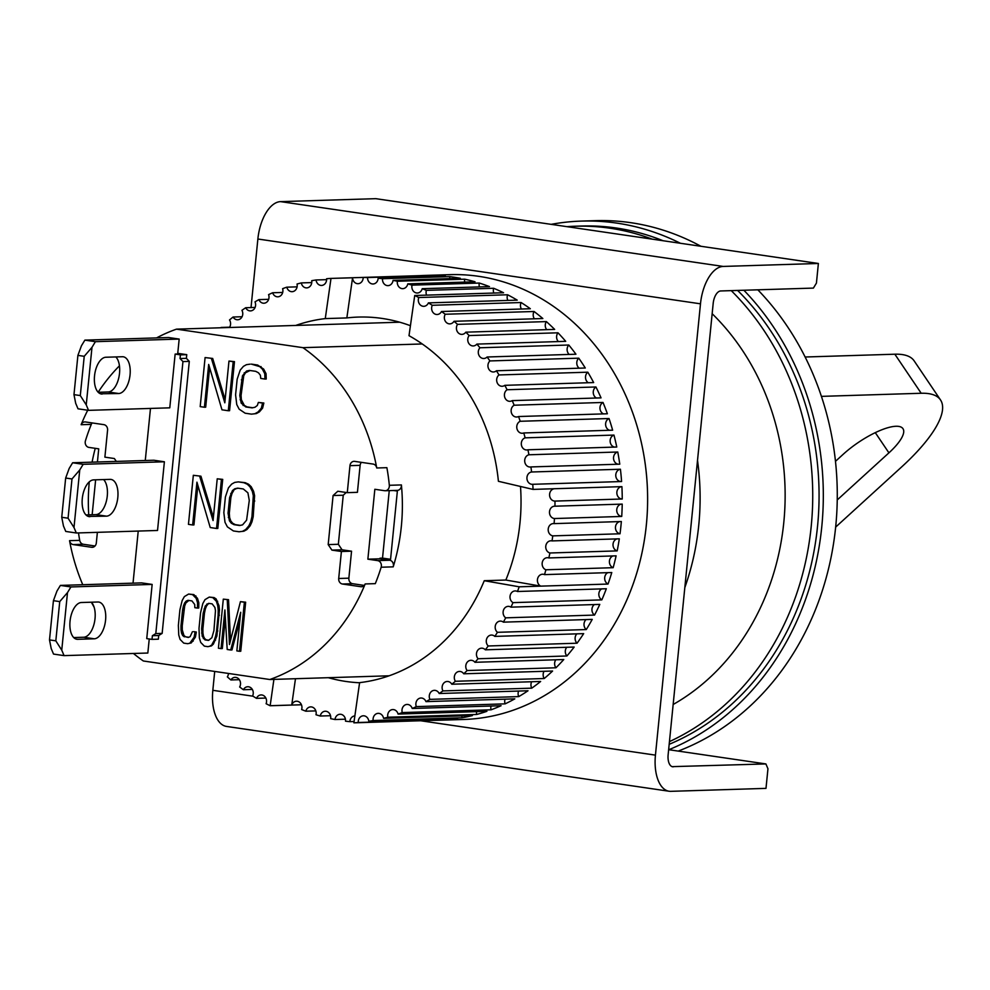 <?xml version="1.0" encoding="UTF-8"?>
<svg xmlns="http://www.w3.org/2000/svg" width="990" height="990" viewBox="0 0 990 990"><rect width="100%" height="100%" fill="white"/><g stroke="black" fill="none" stroke-linecap="round" stroke-linejoin="round"><path stroke-width="1.49" d="M478.69 276.321A222.515 190.934 88.2 0 1 647.472 508.031A222.515 190.934 88.2 0 1 463.568 719.482A222.515 190.934 88.2 0 0 646.359 524.849A222.515 190.934 88.2 0 0 449.745 274.663A222.515 190.934 88.2 0 1 478.69 276.321M672.136 766.644L765.901 763.934L767.955 768.76L765.988 788.374L670.812 791.332A37.088 18.822 -81.7 0 1 669.104 791.245A37.088 18.822 -81.7 0 1 655.442 755.135L420.663 720.757M673.262 766.804A12.363 6.274 -81.7 0 1 672.693 766.78A12.363 6.274 -81.7 0 1 668.139 754.739L713.184 303.423A12.363 6.274 -81.7 0 1 720.757 290.961L813.396 288.09L816.428 283.103L818.384 263.476L375.767 198.668L280.578 201.626A37.088 18.822 98.3 0 0 257.87 239.011L251.027 307.556M214.706 671.443L212.825 690.315A37.088 18.822 98.3 0 0 226.487 726.425L669.104 791.245M818.384 263.476L723.195 266.434A37.088 18.822 98.3 0 0 700.487 303.819L655.442 755.135M765.901 763.934L668.646 749.69M389.33 485.298L401.396 484.927A182.964 156.989 88.2 0 1 393.216 566.849A4.95 4.245 -91.8 0 0 393.426 565.76A4.95 4.245 -91.8 0 0 389.701 560.241L377.648 560.612L367.872 559.177L374.839 489.283L384.627 490.706A4.95 4.245 -91.8 0 0 385.271 490.743A4.95 4.245 -91.8 0 0 389.33 486.424A4.95 4.245 -91.8 0 0 389.33 485.298A182.964 156.989 -91.8 0 0 386.88 467.676L376.732 467.985A182.964 156.989 88.2 0 0 302.94 347.663L176.48 329.15A182.964 156.989 -91.8 0 0 156.593 337.899M133.44 653.474A182.964 156.989 -91.8 0 0 143.352 660.986L269.812 679.511A182.964 156.989 88.2 0 0 365.161 583.952L375.309 583.642A182.964 156.989 -91.8 0 0 381.15 567.233A4.95 4.245 -91.8 0 0 381.373 566.144A4.95 4.245 -91.8 0 0 377.648 560.612M401.396 484.927A4.95 4.245 88.2 0 1 401.383 486.053A4.95 4.245 88.2 0 1 397.324 490.372L385.271 490.743M89.273 481.87A182.964 156.989 -91.8 0 0 88.729 514.837M97.379 532.335L96.315 542.99A4.95 4.245 88.2 0 1 92.256 547.322A4.95 4.245 88.2 0 1 91.612 547.284L73.223 544.587A4.95 4.245 88.2 0 1 69.56 540.664A182.964 156.989 -91.8 0 0 82.764 584.719M94.223 638.798L77.727 639.317A18.538 9.417 -81.7 0 1 76.873 639.268A18.538 9.417 -81.7 0 1 70.129 620.384A18.538 9.417 -81.7 0 1 81.39 602.514L97.899 602.007A18.538 9.417 -81.7 0 1 98.74 602.056A18.538 9.417 -81.7 0 1 105.484 620.94A18.538 9.417 -81.7 0 1 94.223 638.798L83.68 637.251A18.538 9.417 98.3 0 0 94.372 622.722A18.538 9.417 98.3 0 0 91.352 602.205A182.964 156.989 -91.8 0 0 94.087 607.08M69.56 540.664L79.707 540.354A182.964 156.989 88.2 0 1 78.495 532.917M269.812 679.511L389.107 675.799M422.235 343.963L302.94 347.663M365.161 583.952A4.95 4.245 88.2 0 1 361.474 586.748A4.95 4.245 88.2 0 1 360.83 586.711L342.429 584.013A4.95 4.245 88.2 0 1 338.704 578.494L341.401 551.504L331.922 550.118L328.185 544.599L333.086 495.545L337.788 491.25L347.28 492.649L349.965 465.659A4.95 4.245 88.2 0 1 354.036 461.34A4.95 4.245 88.2 0 1 354.68 461.377L373.069 464.062A4.95 4.245 88.2 0 1 376.732 467.985M393.5 490.496L397.374 491.065L390.518 559.734L379.925 558.806L389.701 560.241M119.444 365.817A182.964 156.989 -91.8 0 0 98.146 392.226M87.726 410.231A182.964 156.989 -91.8 0 0 81.131 424.71A4.95 4.245 88.2 0 1 84.818 421.913A4.95 4.245 88.2 0 1 85.462 421.95L103.851 424.648A4.95 4.245 88.2 0 1 107.576 430.167L104.891 457.145L114.37 458.531L116.313 461.414M228.529 599.68L223.307 599.148L228.529 599.68L230.534 640.357M244.381 602.229L240.434 601.648L245.656 602.192L240.756 651.247L239.481 651.284L244.381 602.229L245.656 602.192M239.951 619.901L231.969 649.96L230.707 649.997L240.706 612.29L236.845 650.9L239.481 651.284M225.361 617.983L222.317 648.549L221.042 648.586L224.903 609.964L227.193 649.49L230.707 649.997M197.48 598.319L196.206 598.356L192.567 594.644L188.62 594.062L193.842 594.606L197.48 598.319L198.817 602.749L198.73 608.033L197.468 608.07L197.542 602.786L198.817 602.749M188.867 600.46L185.873 602.972L184.685 605.967L182.259 625.742L182.284 629.974L183.954 635.518L185.613 636.817L188.694 637.275M189.969 642.98L194.114 637.226L195.067 632.078L193.706 631.645L196.342 632.041L195.376 637.189L191.243 642.943L187.667 643.698L191.243 642.943M200.933 476.19L193.335 475.299L200.933 476.19L213.382 517.362M221.438 479.42L217.231 478.801L222.713 479.383L217.812 528.437L216.55 528.474L221.438 479.42L222.713 479.383M197.876 485.409L193.929 524.935L192.654 524.972L196.936 482.18L210.227 527.546L216.55 528.474M177.754 353.343L186.763 354.655L186.392 358.343L189.3 361.375L162.15 633.39L158.722 635.506L158.363 639.181L152.014 639.379L152.386 635.704L158.722 635.506M212.689 358.454L205.091 357.563L212.689 358.454L225.126 399.626M233.195 361.684L228.975 361.065L234.469 361.647L229.569 410.702L228.294 410.739L233.195 361.684L234.469 361.647M209.62 367.674L205.685 407.199L204.41 407.236L208.68 364.444L221.97 409.811L228.294 410.739M242.649 531.234L245.669 529.563L248.886 525.801L250.718 521.829L251.943 516.718L253.316 495.73L252.326 491.349L249.938 486.771L247.339 484.271L243.924 482.712L238.305 481.882L245.198 482.675L248.601 484.234L251.2 486.733L253.601 491.312L254.591 495.693L253.205 516.669L251.98 521.792L250.161 525.764L246.931 529.526L243.911 531.197L239.036 531.766L243.911 531.197M217.676 601.277L216.402 601.314L212.763 597.601L209.249 597.094L214.038 597.564L216.129 598.925L219.013 605.707L219.471 610.013L216.872 636.1L213.407 644.069L211.439 645.901L207.875 646.656L211.439 645.901M250.086 370.507L245.471 372.785L243.75 375.717L241.065 395.443L241.362 399.725L244.344 405.454L247.054 406.902L252.735 407.744M255.098 413.61L258.118 411.927L261.348 408.165L262.573 403.054L258.353 402.435L263.835 403.017L262.61 408.128L259.392 411.889L256.373 413.572L251.485 414.142L256.373 413.572M264.788 373.725L262.387 369.134L259.788 366.634L251.324 364.11L257.647 365.038L263.662 369.097L266.05 373.688L266.236 379.009L264.961 379.046L264.788 373.725L266.05 373.688M176.48 329.15L399.713 322.208M338.704 578.494L348.864 578.172A4.95 4.245 -91.8 0 0 352.589 583.704L364.258 585.412M379.925 558.806L367.872 559.177M389.256 490.619L382.524 558.113L390.567 559.288M382.524 558.113L379.987 558.199M79.707 540.354A4.95 4.245 -91.8 0 0 83.37 544.277L95.04 545.985M92.194 422.94A4.95 4.245 -91.8 0 0 91.29 424.388L81.131 424.71M95.238 448.334A182.964 156.989 -91.8 0 0 92.095 462.169M97.416 461.996L98.728 448.841L88.951 447.406A4.95 4.245 -91.8 0 1 85.437 440.798A182.964 156.989 88.2 0 1 91.29 424.388M361.4 462.355A4.95 4.245 -91.8 0 0 360.125 465.35L357.427 492.327L347.28 492.649M346.24 492.488L343.245 495.223L333.086 495.545M343.245 495.223L338.345 544.277L328.185 544.599M331.922 550.118L342.07 549.809L338.345 544.277M342.07 549.809L351.549 551.195L341.401 551.504M348.864 578.172L351.549 551.195M223.307 599.148L218.406 648.202L221.042 648.586M240.434 601.648L229.47 644.527L227.254 599.73M194.659 596.005L195.933 595.968M192.567 594.644L193.842 594.606M188.62 594.062L184.35 596.624L182.172 600.534L179.92 609.741L178.361 625.395L178.745 634.974L180.081 639.416L183.719 643.116L187.667 643.698M191.936 641.149L193.199 641.112M194.114 637.226L195.376 637.189M195.067 632.078L196.342 632.041M192.431 631.694L190.154 636.657L188.298 637.436L185.613 636.817M184.338 636.855L182.692 635.555L183.954 635.518M182.692 635.555L181.578 633.278L182.853 633.241M181.578 633.278L181.022 630.024L182.284 629.974M181.022 630.024L180.997 625.779L182.259 625.742M180.997 625.779L182.556 610.125L183.831 610.087M182.556 610.125L183.41 606.016L184.685 605.967M183.41 606.016L184.598 603.009L185.873 602.972M184.598 603.009L186.132 601.116L187.395 601.079M186.132 601.116L187.989 600.324L191.936 600.905L194.708 604.494L194.832 607.687L197.468 608.07M197.542 602.786L196.206 598.356M193.335 475.299L188.447 524.354L192.654 524.972M217.231 478.801L213.06 520.554L199.658 476.227M133.031 583.147L138.229 531.061M145.27 460.511L150.48 408.425M152.151 584.422L70.934 586.946L67.493 592.602L59.734 601.598L53.423 600.67L56.962 591.055L60.39 585.412L141.62 582.887L152.151 584.422L146.743 638.612L152.014 639.379M152.386 635.704L155.801 633.588L162.15 633.39M155.801 633.588L182.952 361.573L189.3 361.375M182.952 361.573L180.044 358.541L186.392 358.343M180.044 358.541L180.415 354.853L186.763 354.655M84.224 356.313L77.901 355.385L81.44 345.782L84.88 340.127L168.634 337.528L179.178 339.075L177.68 354.012L175.143 354.086L169.785 407.831L88.556 410.355L86.241 404.873L91.983 347.329L84.224 356.313L80.301 395.567L86.241 404.873M180.415 354.853L175.143 354.086M205.091 357.563L200.19 406.63L204.41 407.236M228.975 361.065L224.817 402.819L211.415 358.491M238.305 481.882L234.692 482.415L231.672 484.098L228.442 487.86L225.398 496.943L223.839 512.597L225.002 522.299L227.403 526.89L233.405 530.949L239.036 531.766M245.669 529.563L246.931 529.526M248.886 525.801L250.161 525.764M250.718 521.829L251.98 521.792M251.943 516.718L253.205 516.669M253.502 501.051L254.764 501.014M253.316 495.73L254.591 495.693M252.326 491.349L253.601 491.312M249.938 486.771L251.2 486.733M247.339 484.271L248.601 484.234M243.924 482.712L245.198 482.675M214.855 598.962L216.129 598.925M212.763 597.601L214.038 597.564M209.249 597.094L204.992 599.643L202.814 603.554L200.562 612.761L199.002 628.415L199.374 638.005L200.722 642.436L204.361 646.148L207.875 646.656M210.165 645.938L213.407 644.069M212.132 644.106L214.31 640.184L215.572 640.146M214.31 640.184L215.597 636.137L216.872 636.1M215.597 636.137L216.562 630.989L217.837 630.952M216.562 630.989L218.122 615.335L219.396 615.297M218.122 615.335L218.208 610.05L219.471 610.013M218.208 610.05L217.751 605.744L219.013 605.707M217.751 605.744L216.402 601.314M258.353 402.435L257.338 405.467L255.024 407.236L252.103 407.868L245.78 406.952L241.176 403.091L239.803 395.48L242.488 375.755L246.522 371.052L249.431 370.421L255.754 371.337L258.464 372.797L260.358 375.198L260.754 378.428L264.961 379.046M262.387 369.134L263.662 369.097M259.788 366.634L261.063 366.597M256.385 365.075L257.647 365.038M250.062 364.159L246.436 364.679L243.416 366.362L240.199 370.124L237.154 379.207L235.583 394.861L236.758 404.564L239.147 409.155L245.161 413.214L251.485 414.142M258.118 411.927L259.392 411.889M261.348 408.165L262.61 408.128M262.573 403.054L263.835 403.017M245.78 406.952L247.054 406.902M243.082 405.492L244.344 405.454M241.176 403.091L242.451 403.054M240.087 399.762L241.362 399.725M239.803 395.48L241.065 395.443M241.362 379.826L242.637 379.789M242.488 375.755L243.75 375.717M244.196 372.822L245.471 372.785M246.522 371.052L247.785 371.015M95.634 479.816L92.157 514.738M72.629 462.763L83.172 464.31L79.745 469.965L71.985 478.962L65.662 478.034L69.201 468.418L72.629 462.763L153.858 460.239L164.389 461.786L157.534 530.467L76.317 532.991L65.773 531.444L63.459 525.975L61.739 517.275L68.062 518.203L73.99 527.521L76.317 532.991M229.433 520.827L228.047 513.216L229.618 497.562L232.452 490.557L234.766 488.788L237.674 488.144L243.305 488.973L247.908 492.822L249.282 500.445L246.597 520.171L242.575 524.873L239.654 525.504L234.036 524.675L231.326 523.227L229.433 520.827L230.695 520.789L232.601 523.19L231.326 523.227M201.638 628.798L203.197 613.144L205.239 606.029L208.63 603.356L212.145 603.863L214.904 607.452L215.474 610.706L213.927 630.605L211.885 637.721L208.494 640.394L204.98 639.887L202.22 636.298L201.638 628.798L202.901 628.761L202.925 633.006L201.651 633.043M228.047 513.216L229.321 513.179L229.606 517.448L228.331 517.498M229.606 517.448L230.695 520.789M232.601 523.19L235.298 524.638L234.036 524.675M235.298 524.638L240.273 525.368M238.33 488.243L234.766 488.788M236.041 488.738L232.452 490.557M233.714 490.52L232.006 493.453L230.732 493.49M232.006 493.453L230.88 497.525L229.618 497.562M230.88 497.525L229.321 513.179M204.051 609.036L205.326 608.999L204.46 613.107L203.197 613.144M204.46 613.107L202.901 628.761M202.925 633.006L203.495 636.261L202.22 636.298M203.495 636.261L204.596 638.538L203.334 638.575M204.596 638.538L206.254 639.837L204.98 639.887M206.254 639.837L208.89 640.233M209.496 603.479L206.762 604.135M208.036 604.098L206.514 605.991L205.239 606.029M206.514 605.991L205.326 608.999M697.517 460.375A234.878 201.539 88.2 0 1 698.767 525.096A234.878 201.539 88.2 0 1 684.82 587.577M700.945 246.287A271.965 233.368 -91.8 0 0 630.803 222.688A271.965 233.368 -91.8 0 0 595.423 220.659L581.464 221.092A271.965 233.368 88.2 0 1 680.39 243.268M551.158 224.346A271.965 233.368 88.2 0 1 581.464 221.092M743.861 290.243A271.965 233.368 88.2 0 1 821.762 526.878A271.965 233.368 88.2 0 1 668.832 749.715M678.199 751.088A271.965 233.368 -91.8 0 0 835.721 526.445A271.965 233.368 -91.8 0 0 757.82 289.81M179.178 339.075L95.411 341.674L91.983 347.329M102.205 394.032A18.538 9.417 -81.7 0 1 101.351 393.983A18.538 9.417 -81.7 0 1 94.619 375.099A18.538 9.417 -81.7 0 1 105.881 357.242L122.376 356.734A18.538 9.417 -81.7 0 1 123.23 356.771A18.538 9.417 -81.7 0 1 129.962 375.656A18.538 9.417 -81.7 0 1 118.701 393.525L100.522 393.785M80.301 395.567L73.978 394.639L75.698 403.338L78.024 408.808L88.556 410.355M84.88 340.127L95.411 341.674M118.701 393.525L108.17 391.978L98.208 392.288M108.17 391.978A18.538 9.417 98.3 0 0 118.862 377.45A18.538 9.417 98.3 0 0 115.842 356.932M73.978 394.639L77.901 355.385M835.659 527.088L901.469 467.094A123.626 37.583 146 0 0 940.5 399.935A123.626 37.583 146 0 0 921.195 393.265L821.415 396.371M835.473 461.328L843.232 454.262A44.501 13.526 -34 0 1 902.967 428.67A44.501 13.526 -34 0 1 888.921 452.851L837.243 499.938M940.5 399.935L914.154 360.88A123.626 37.583 146 0 0 894.849 354.21L805.13 357.006M669.178 744.307A267.028 229.123 -91.8 0 0 817.542 526.259A267.028 229.123 -91.8 0 0 737.612 290.441M663.077 240.743A267.028 229.123 -91.8 0 0 581.613 226.029L575.277 226.227A267.028 229.123 88.2 0 1 652.113 239.135M566.973 226.661A267.028 229.123 88.2 0 1 575.277 226.227M731.264 290.639A267.028 229.123 88.2 0 1 811.206 526.457A267.028 229.123 88.2 0 1 669.45 741.609M673.151 704.496A234.878 201.539 -91.8 0 0 783.795 522.448A234.878 201.539 -91.8 0 0 712.157 313.706M67.493 592.602L61.751 650.158L64.078 655.627L147.832 653.029L149.243 638.971M59.734 601.598L55.824 640.839L49.5 639.911L51.22 648.611L53.534 654.081L64.078 655.627M55.824 640.839L61.751 650.158M60.39 585.412L70.934 586.946M83.68 637.251L73.718 637.56M49.5 639.911L53.423 600.67M520.493 486.461A182.964 156.989 88.2 0 1 519.985 522.794A182.964 156.989 88.2 0 1 505.841 580.041L484.259 580.709A182.964 156.989 88.2 0 1 359.605 682.642L353.888 722.799A6.175 5.309 88.2 0 1 353.888 722.836L442.728 720.064A222.515 190.934 88.2 0 1 438.186 720.274A222.515 190.934 88.2 0 1 433.645 720.349M359.593 682.754A182.964 156.989 88.2 0 1 328.309 677.692M621.349 521.532A222.515 190.934 88.2 0 1 620.965 525.64A222.515 190.934 88.2 0 1 620.025 533.783L552.767 535.875A6.175 5.309 88.2 0 1 548.225 528.994A6.175 5.309 88.2 0 1 553.311 523.586A6.175 5.309 88.2 0 1 554.091 523.623L621.349 521.532M220.782 327.764A222.515 190.934 88.2 0 1 221.129 327.443L229.643 327.183M229.445 327.504A6.175 5.309 88.2 0 0 229.507 319.956A222.515 190.934 88.2 0 1 233.071 317.023L242.055 316.738M233.071 317.023A6.175 5.309 88.2 0 0 237.662 319.782A6.175 5.309 88.2 0 0 242.166 316.528A6.175 5.309 88.2 0 0 241.931 310.328A222.515 190.934 88.2 0 1 245.693 307.729L255.098 307.432M245.693 307.729A6.175 5.309 88.2 0 0 250.495 310.897A6.175 5.309 88.2 0 0 254.987 301.863A222.515 190.934 88.2 0 1 258.91 299.624L268.661 299.314M258.91 299.624A6.175 5.309 88.2 0 0 263.909 303.225A6.175 5.309 88.2 0 0 268.575 294.636A222.515 190.934 88.2 0 1 272.646 292.755L282.695 292.446M272.646 292.755A6.175 5.309 88.2 0 0 277.794 296.814A6.175 5.309 88.2 0 0 282.62 288.672A222.515 190.934 88.2 0 1 286.803 287.174L297.087 286.853M286.803 287.174A6.175 5.309 88.2 0 0 292.087 291.691A6.175 5.309 88.2 0 0 297.037 284.019A222.515 190.934 88.2 0 1 301.306 282.905L311.763 282.583M301.306 282.905A6.175 5.309 88.2 0 0 306.702 287.892A6.175 5.309 88.2 0 0 311.726 280.69A222.515 190.934 88.2 0 1 316.07 279.972L326.626 279.65M316.07 279.972A6.175 5.309 88.2 0 0 321.527 285.442A6.175 5.309 88.2 0 0 326.613 278.735A222.515 190.934 88.2 0 1 330.982 278.413L419.822 275.653A222.515 190.934 88.2 0 1 424.364 275.443A222.515 190.934 88.2 0 1 430.427 275.369L363.169 277.46A6.175 5.309 88.2 0 1 358.058 283.697A6.175 5.309 88.2 0 1 352.564 277.782L346.846 317.926A182.964 156.989 88.2 0 1 358.331 317.072A182.964 156.989 88.2 0 1 410.429 325.71M367.55 277.547L434.82 275.455A222.515 190.934 88.2 0 1 445.413 276.148L378.155 278.24A6.175 5.309 88.2 0 1 373.044 283.981A6.175 5.309 88.2 0 1 367.55 277.547A222.515 190.934 -91.8 0 0 363.169 277.46M382.524 278.722L449.782 276.631A222.515 190.934 88.2 0 1 460.313 278.289L393.055 280.38A6.175 5.309 88.2 0 1 387.993 285.64A6.175 5.309 88.2 0 1 382.524 278.722A222.515 190.934 -91.8 0 0 378.155 278.24M397.374 281.259L464.644 279.168A222.515 190.934 88.2 0 1 475.027 281.779L407.769 283.87A6.175 5.309 88.2 0 1 402.782 288.659A6.175 5.309 88.2 0 1 397.324 281.717A6.175 5.309 88.2 0 1 397.374 281.259A222.515 190.934 -91.8 0 0 393.055 280.38M412.026 285.145L479.296 283.053A222.515 190.934 88.2 0 1 489.481 286.605L422.223 288.696A6.175 5.309 88.2 0 1 417.335 293.015A6.175 5.309 88.2 0 1 411.877 286.073A6.175 5.309 88.2 0 1 412.026 285.145A222.515 190.934 -91.8 0 0 407.769 283.87M426.591 295.131A6.175 5.309 88.2 0 1 426.108 291.741A6.175 5.309 88.2 0 1 426.381 290.367A222.515 190.934 -91.8 0 0 422.223 288.696M426.381 290.367L493.651 288.276A222.515 190.934 88.2 0 1 503.576 292.743L414.736 295.503A222.515 190.934 88.2 0 1 418.782 297.532L507.61 294.772A222.515 190.934 88.2 0 1 517.213 300.131L428.385 302.89A222.515 190.934 88.2 0 1 432.284 305.291L521.111 302.532A222.515 190.934 88.2 0 1 530.331 308.744L441.49 311.516A222.515 190.934 88.2 0 1 445.228 314.251L534.056 311.491A222.515 190.934 88.2 0 1 542.842 318.532L454.002 321.292A222.515 190.934 88.2 0 1 457.529 324.361L546.369 321.601A222.515 190.934 88.2 0 1 554.66 329.41L465.82 332.17A222.515 190.934 88.2 0 1 469.136 335.561L557.976 332.801A222.515 190.934 88.2 0 1 565.711 341.34L476.871 344.099A222.515 190.934 88.2 0 1 479.952 347.775L568.792 345.015A222.515 190.934 88.2 0 1 575.933 354.222L487.105 356.994A222.515 190.934 88.2 0 1 489.926 360.929L578.766 358.17A222.515 190.934 88.2 0 1 585.276 368.008L496.436 370.767A222.515 190.934 88.2 0 1 498.997 374.95L587.825 372.19A222.515 190.934 88.2 0 1 593.654 382.573L504.826 385.333A222.515 190.934 88.2 0 1 507.09 389.738L595.931 386.979A222.515 190.934 88.2 0 1 601.041 397.869L512.214 400.628A222.515 190.934 88.2 0 1 514.169 405.219L603.009 402.46A222.515 190.934 88.2 0 1 607.377 413.771L518.55 416.53A222.515 190.934 88.2 0 1 520.196 421.282L609.036 418.522A222.515 190.934 88.2 0 1 612.637 430.18L523.797 432.952A222.515 190.934 88.2 0 1 525.121 437.84L613.961 435.08A222.515 190.934 88.2 0 1 616.77 447.022L527.93 449.782A222.515 190.934 88.2 0 1 528.932 454.781L617.76 452.009A222.515 190.934 88.2 0 1 619.765 464.174L530.925 466.933A222.515 190.934 88.2 0 1 531.581 471.995L620.421 469.235A222.515 190.934 88.2 0 1 621.584 481.536L532.756 484.296A222.515 190.934 88.2 0 1 533.066 489.394L621.906 486.635A222.515 190.934 88.2 0 1 622.24 498.997L554.982 501.089A222.515 190.934 88.2 0 1 554.957 506.199L622.215 504.108A222.515 190.934 88.2 0 1 621.72 516.446L554.462 518.537A222.515 190.934 88.2 0 1 554.091 523.623M295.478 678.707L291.728 705.041A6.175 5.309 88.2 0 1 296.468 701.205A6.175 5.309 88.2 0 1 301.641 709.533A222.515 190.934 -91.8 0 0 305.811 711.204A6.175 5.309 88.2 0 1 310.687 706.885A6.175 5.309 88.2 0 1 315.996 714.755A222.515 190.934 -91.8 0 0 320.253 716.03A6.175 5.309 88.2 0 1 325.252 711.241A6.175 5.309 88.2 0 1 330.648 718.641A222.515 190.934 -91.8 0 0 334.979 719.52A6.175 5.309 88.2 0 1 340.04 714.26A6.175 5.309 88.2 0 1 345.51 721.178A222.515 190.934 -91.8 0 0 349.878 721.66A6.175 5.309 88.2 0 1 349.903 721.326A6.175 5.309 88.2 0 1 354.865 715.918M358.269 722.514A6.175 5.309 88.2 0 1 358.281 721.203A6.175 5.309 88.2 0 1 363.355 715.795A6.175 5.309 88.2 0 1 368.812 721.265L457.652 718.505A222.515 190.934 88.2 0 1 447.109 719.755L358.269 722.514A222.515 190.934 88.2 0 1 353.888 722.836M373.156 720.547A6.175 5.309 88.2 0 1 373.106 718.752A6.175 5.309 88.2 0 1 378.18 713.345A6.175 5.309 88.2 0 1 383.575 718.344L472.403 715.572A222.515 190.934 88.2 0 1 461.983 717.787L373.156 720.547A222.515 190.934 88.2 0 1 368.812 721.265M461.946 715.906A6.175 5.309 -91.8 0 0 461.946 715.993A6.175 5.309 -91.8 0 0 461.983 717.787M387.845 717.23A6.175 5.309 88.2 0 1 387.709 714.966A6.175 5.309 88.2 0 1 392.782 709.558A6.175 5.309 88.2 0 1 398.079 714.075L486.907 711.315A222.515 190.934 88.2 0 1 476.685 714.471L387.845 717.23A222.515 190.934 88.2 0 1 383.575 718.344M476.623 711.624A6.175 5.309 -91.8 0 0 476.549 712.194A6.175 5.309 -91.8 0 0 476.685 714.471M402.262 712.577A6.175 5.309 88.2 0 1 402.002 709.842A6.175 5.309 88.2 0 1 407.076 704.435A6.175 5.309 88.2 0 1 412.236 708.481L501.076 705.721A222.515 190.934 88.2 0 1 491.089 709.805L402.262 712.577A222.515 190.934 88.2 0 1 398.079 714.075M491.028 706.043A6.175 5.309 -91.8 0 0 490.842 707.083A6.175 5.309 -91.8 0 0 491.089 709.805M416.307 706.613A6.175 5.309 88.2 0 1 415.899 703.42A6.175 5.309 88.2 0 1 420.973 698.012A6.175 5.309 88.2 0 1 425.972 701.625L514.8 698.866A222.515 190.934 88.2 0 1 505.135 703.853L416.307 706.613A222.515 190.934 88.2 0 1 412.236 708.481M505.049 699.163A6.175 5.309 -91.8 0 0 504.739 700.66A6.175 5.309 -91.8 0 0 505.135 703.853M429.895 699.373A6.175 5.309 88.2 0 1 429.301 695.747A6.175 5.309 88.2 0 1 434.387 690.339A6.175 5.309 88.2 0 1 439.189 693.52L528.017 690.76A222.515 190.934 88.2 0 1 518.735 696.613L429.895 699.373A222.515 190.934 88.2 0 1 425.972 701.625M518.624 691.045A6.175 5.309 -91.8 0 0 518.141 692.988A6.175 5.309 -91.8 0 0 518.735 696.613M442.938 690.921A6.175 5.309 88.2 0 1 442.146 686.874A6.175 5.309 88.2 0 1 447.22 681.466A6.175 5.309 88.2 0 1 451.811 684.226L540.639 681.466A222.515 190.934 88.2 0 1 531.779 688.161L442.938 690.921A222.515 190.934 88.2 0 1 439.189 693.52M531.655 681.739A6.175 5.309 -91.8 0 0 530.986 684.115A6.175 5.309 -91.8 0 0 531.779 688.161M455.375 681.281A6.175 5.309 88.2 0 1 454.336 676.838A6.175 5.309 88.2 0 1 459.422 671.43A6.175 5.309 88.2 0 1 463.753 673.794L552.593 671.034A222.515 190.934 88.2 0 1 544.215 678.521L455.375 681.281A222.515 190.934 88.2 0 1 451.811 684.226M544.067 671.294A6.175 5.309 -91.8 0 0 543.176 674.079A6.175 5.309 -91.8 0 0 544.215 678.521M467.107 670.539A6.175 5.309 88.2 0 1 465.807 665.713A6.175 5.309 88.2 0 1 470.881 660.305A6.175 5.309 88.2 0 1 474.953 662.298L563.78 659.538A222.515 190.934 88.2 0 1 555.947 667.78L467.107 670.539A222.515 190.934 88.2 0 1 463.753 673.794M555.798 659.785A6.175 5.309 -91.8 0 0 554.648 662.954A6.175 5.309 -91.8 0 0 555.947 667.78M478.071 658.746A6.175 5.309 88.2 0 1 476.487 653.561A6.175 5.309 88.2 0 1 481.561 648.165A6.175 5.309 88.2 0 1 485.335 649.811L574.163 647.052A222.515 190.934 88.2 0 1 566.911 655.986L478.071 658.746A222.515 190.934 88.2 0 1 474.953 662.298M566.75 647.287A6.175 5.309 -91.8 0 0 565.327 650.801A6.175 5.309 -91.8 0 0 566.911 655.986M488.206 645.975A6.175 5.309 88.2 0 1 486.3 640.468A6.175 5.309 88.2 0 1 491.387 635.06A6.175 5.309 88.2 0 1 494.827 636.397L583.667 633.637A222.515 190.934 88.2 0 1 577.046 643.215L488.206 645.975A222.515 190.934 88.2 0 1 485.335 649.811M576.861 633.848A6.175 5.309 -91.8 0 0 575.14 637.709A6.175 5.309 -91.8 0 0 577.046 643.215M497.438 632.313A6.175 5.309 88.2 0 1 495.21 626.509A6.175 5.309 88.2 0 1 500.284 621.101A6.175 5.309 88.2 0 1 503.39 622.153L592.23 619.394A222.515 190.934 88.2 0 1 586.266 629.553L497.438 632.313A222.515 190.934 88.2 0 1 494.827 636.397M586.08 619.579A6.175 5.309 -91.8 0 0 584.038 623.75A6.175 5.309 -91.8 0 0 586.266 629.553M505.704 617.834A6.175 5.309 88.2 0 1 503.13 611.771A6.175 5.309 88.2 0 1 508.204 606.363A6.175 5.309 88.2 0 1 510.964 607.155L599.792 604.395A222.515 190.934 88.2 0 1 594.544 615.075L505.704 617.834A222.515 190.934 88.2 0 1 503.39 622.153M594.346 604.568A6.175 5.309 -91.8 0 0 591.971 609.011A6.175 5.309 -91.8 0 0 594.544 615.075M512.981 602.638A6.175 5.309 88.2 0 1 510.036 596.339A6.175 5.309 88.2 0 1 515.109 590.931A6.175 5.309 88.2 0 1 517.485 591.5L606.326 588.741A222.515 190.934 88.2 0 1 601.821 599.878L512.981 602.638A222.515 190.934 88.2 0 1 510.964 607.155M601.611 588.889A6.175 5.309 -91.8 0 0 598.863 593.579A6.175 5.309 -91.8 0 0 601.821 599.878M505.841 580.041L540.75 586.13A6.175 5.309 88.2 0 1 537.446 579.645A6.175 5.309 88.2 0 1 542.52 574.237A6.175 5.309 88.2 0 1 544.512 574.621L611.771 572.529A222.515 190.934 88.2 0 1 608.033 584.05L519.193 586.81A222.515 190.934 88.2 0 1 517.485 591.5M607.811 572.653A6.175 5.309 -91.8 0 0 604.704 577.554A6.175 5.309 -91.8 0 0 608.033 584.05M545.898 569.782A6.175 5.309 88.2 0 1 542.173 563.112A6.175 5.309 88.2 0 1 547.247 557.704A6.175 5.309 88.2 0 1 548.844 557.939L616.114 555.848A222.515 190.934 88.2 0 1 613.157 567.691L545.898 569.782A222.515 190.934 88.2 0 1 544.512 574.621M612.934 555.947A6.175 5.309 -91.8 0 0 609.432 561.021A6.175 5.309 -91.8 0 0 613.157 567.691M549.908 552.989A6.175 5.309 88.2 0 1 545.775 546.195A6.175 5.309 88.2 0 1 550.861 540.788A6.175 5.309 88.2 0 1 552.049 540.911L619.307 538.82A222.515 190.934 88.2 0 1 617.166 550.898L549.908 552.989A222.515 190.934 88.2 0 1 548.844 557.939M616.931 538.894A6.175 5.309 -91.8 0 0 613.045 544.104A6.175 5.309 -91.8 0 0 617.166 550.898M619.789 521.582A6.175 5.309 -91.8 0 0 615.495 526.903A6.175 5.309 -91.8 0 0 620.025 533.783M621.485 504.133A6.175 5.309 -91.8 0 0 616.77 509.516A6.175 5.309 -91.8 0 0 621.72 516.446M554.462 518.537A6.175 5.309 88.2 0 1 549.512 511.595A6.175 5.309 88.2 0 1 554.586 506.199A6.175 5.309 88.2 0 1 554.957 506.199M554.982 501.089A6.175 5.309 88.2 0 1 549.611 494.134A6.175 5.309 88.2 0 1 554.61 488.726L533.066 489.394M621.906 486.635A6.175 5.309 -91.8 0 0 616.881 492.042A6.175 5.309 -91.8 0 0 622.24 498.997M620.421 469.235A6.175 5.309 -91.8 0 0 615.805 474.606A6.175 5.309 -91.8 0 0 620.94 481.548M532.756 484.296A6.175 5.309 88.2 0 1 532.434 484.32A6.175 5.309 88.2 0 1 526.965 477.366A6.175 5.309 88.2 0 1 531.581 471.995M617.76 452.009A6.175 5.309 -91.8 0 0 613.565 457.306A6.175 5.309 -91.8 0 0 618.292 464.223M530.925 466.933A6.175 5.309 88.2 0 1 530.195 467.02A6.175 5.309 88.2 0 1 524.725 460.065A6.175 5.309 88.2 0 1 528.932 454.781M613.961 435.08A6.175 5.309 -91.8 0 0 610.162 440.253A6.175 5.309 -91.8 0 0 614.481 447.096M527.93 449.782A6.175 5.309 88.2 0 1 526.791 449.967A6.175 5.309 88.2 0 1 521.334 443.013A6.175 5.309 88.2 0 1 525.121 437.84M609.036 418.522A6.175 5.309 -91.8 0 0 605.633 423.559A6.175 5.309 -91.8 0 0 609.543 430.279M523.797 432.952A6.175 5.309 88.2 0 1 522.262 433.261A6.175 5.309 88.2 0 1 516.792 426.319A6.175 5.309 88.2 0 1 520.196 421.282M603.009 402.46A6.175 5.309 -91.8 0 0 599.99 407.298A6.175 5.309 -91.8 0 0 603.504 413.882M518.55 416.53A6.175 5.309 88.2 0 1 516.619 417.013A6.175 5.309 88.2 0 1 511.162 410.07A6.175 5.309 88.2 0 1 514.169 405.219M595.931 386.979A6.175 5.309 -91.8 0 0 593.282 391.607A6.175 5.309 -91.8 0 0 596.401 398.005M512.214 400.628A6.175 5.309 88.2 0 1 509.9 401.321A6.175 5.309 88.2 0 1 504.442 394.367A6.175 5.309 88.2 0 1 507.09 389.738M587.825 372.19A6.175 5.309 -91.8 0 0 585.536 376.559A6.175 5.309 -91.8 0 0 588.283 382.746M504.826 385.333A6.175 5.309 88.2 0 1 502.165 386.273A6.175 5.309 88.2 0 1 496.695 379.331A6.175 5.309 88.2 0 1 498.997 374.95M578.766 358.17A6.175 5.309 -91.8 0 0 576.811 362.266A6.175 5.309 -91.8 0 0 579.2 368.193M496.436 370.767A6.175 5.309 88.2 0 1 493.428 371.968A6.175 5.309 88.2 0 1 487.971 365.025A6.175 5.309 88.2 0 1 489.926 360.929M568.792 345.015A6.175 5.309 -91.8 0 0 567.146 348.789A6.175 5.309 -91.8 0 0 569.201 354.432M487.105 356.994A6.175 5.309 88.2 0 1 483.776 358.504A6.175 5.309 88.2 0 1 478.318 351.549A6.175 5.309 88.2 0 1 479.952 347.775M557.976 332.801A6.175 5.309 -91.8 0 0 556.628 336.241A6.175 5.309 -91.8 0 0 558.348 341.562M476.871 344.099A6.175 5.309 88.2 0 1 473.245 345.943A6.175 5.309 88.2 0 1 467.787 339.001A6.175 5.309 88.2 0 1 469.136 335.561M546.369 321.601A6.175 5.309 -91.8 0 0 545.292 324.671A6.175 5.309 -91.8 0 0 546.715 329.658M465.82 332.17A6.175 5.309 88.2 0 1 461.909 334.385A6.175 5.309 88.2 0 1 456.452 327.43A6.175 5.309 88.2 0 1 457.529 324.361M534.056 311.491A6.175 5.309 -91.8 0 0 533.226 314.164A6.175 5.309 -91.8 0 0 534.377 318.792M454.002 321.292A6.175 5.309 88.2 0 1 449.844 323.879A6.175 5.309 88.2 0 1 444.386 316.936A6.175 5.309 88.2 0 1 445.228 314.251M521.111 302.532A6.175 5.309 -91.8 0 0 520.493 304.796A6.175 5.309 -91.8 0 0 521.396 309.029M441.49 311.516A6.175 5.309 88.2 0 1 437.11 314.511A6.175 5.309 88.2 0 1 431.652 307.556A6.175 5.309 88.2 0 1 432.284 305.291M507.61 294.772A6.175 5.309 -91.8 0 0 507.177 296.604A6.175 5.309 -91.8 0 0 507.858 300.428M428.385 302.89A6.175 5.309 88.2 0 1 423.807 306.318A6.175 5.309 88.2 0 1 418.337 299.364A6.175 5.309 88.2 0 1 418.782 297.532M493.651 288.276A6.175 5.309 -91.8 0 0 493.367 289.649A6.175 5.309 -91.8 0 0 493.849 293.04M479.296 283.053A6.175 5.309 -91.8 0 0 479.135 283.981A6.175 5.309 -91.8 0 0 479.457 286.927M464.644 279.168A6.175 5.309 -91.8 0 0 464.582 279.626A6.175 5.309 -91.8 0 0 464.768 282.101M295.775 325.438A182.964 156.989 88.2 0 1 325.277 318.594L346.846 317.926M414.736 295.503A6.175 5.309 88.2 0 1 414.723 295.54L409.006 335.684A182.964 156.989 88.2 0 1 498.416 481.301L533.041 489.407M552.767 535.875A222.515 190.934 88.2 0 1 552.049 540.911M273.908 679.388L270.159 705.709L291.728 705.041M228.455 673.448A6.175 5.309 88.2 0 1 227.341 676.875A222.515 190.934 88.2 0 0 230.88 679.957A6.175 5.309 88.2 0 1 235.038 677.358A6.175 5.309 88.2 0 1 239.852 680.563A6.175 5.309 88.2 0 1 239.654 686.986A222.515 190.934 88.2 0 0 243.379 689.733A6.175 5.309 88.2 0 1 247.76 686.738A6.175 5.309 88.2 0 1 252.475 689.721A6.175 5.309 88.2 0 1 252.599 695.945A222.515 190.934 88.2 0 0 256.497 698.346A6.175 5.309 88.2 0 1 261.075 694.93A6.175 5.309 88.2 0 1 266.1 703.704A222.515 190.934 88.2 0 0 270.146 705.746A6.175 5.309 88.2 0 1 270.159 705.709M484.259 580.709L519.168 586.798L540.75 586.13M325.277 318.594L330.994 278.45A6.175 5.309 88.2 0 1 330.982 278.413L352.564 277.782M354.074 721.537L349.878 721.66M345.423 719.198L334.979 719.52M330.524 715.708L320.253 716.03M315.835 710.894L305.811 711.204M301.443 704.769L270.146 705.746M265.679 698.061L256.497 698.346M252.326 689.448L243.379 689.733M239.345 679.685L230.88 679.957M447.084 718.827A6.175 5.309 -91.8 0 0 447.109 719.755M449.782 276.631A6.175 5.309 -91.8 0 0 449.868 278.611M434.82 275.455A6.175 5.309 -91.8 0 0 434.857 276.47M103.603 479.568A18.538 9.417 -81.7 0 1 106.623 500.086A18.538 9.417 -81.7 0 1 95.931 514.614L85.969 514.924M89.966 516.669A18.538 9.417 -81.7 0 1 89.112 516.619A18.538 9.417 -81.7 0 1 82.38 497.747A18.538 9.417 -81.7 0 1 93.642 479.878L110.138 479.37A18.538 9.417 -81.7 0 1 110.991 479.42A18.538 9.417 -81.7 0 1 117.723 498.304A18.538 9.417 -81.7 0 1 106.462 516.161L88.283 516.421M65.662 478.034L61.739 517.275M164.389 461.786L83.172 464.31M79.745 469.965L73.99 527.521M71.985 478.962L68.062 518.203M253.007 696.205L212.825 690.315M700.487 303.819L257.87 239.011M723.195 266.434L280.578 201.626M393.216 566.849L381.15 567.233M360.83 586.711L362.117 586.662M342.429 584.013L352.589 583.704M73.223 544.587L83.37 544.277M92.899 547.247L91.612 547.284M360.125 465.35L349.965 465.659M921.195 393.265L894.849 354.21M875.284 432.642L888.921 452.851M76.044 639.07L77.727 639.317M106.462 516.161L95.931 514.614M424.364 275.443L449.745 274.663M438.186 720.274L463.568 719.482"/></g></svg>
